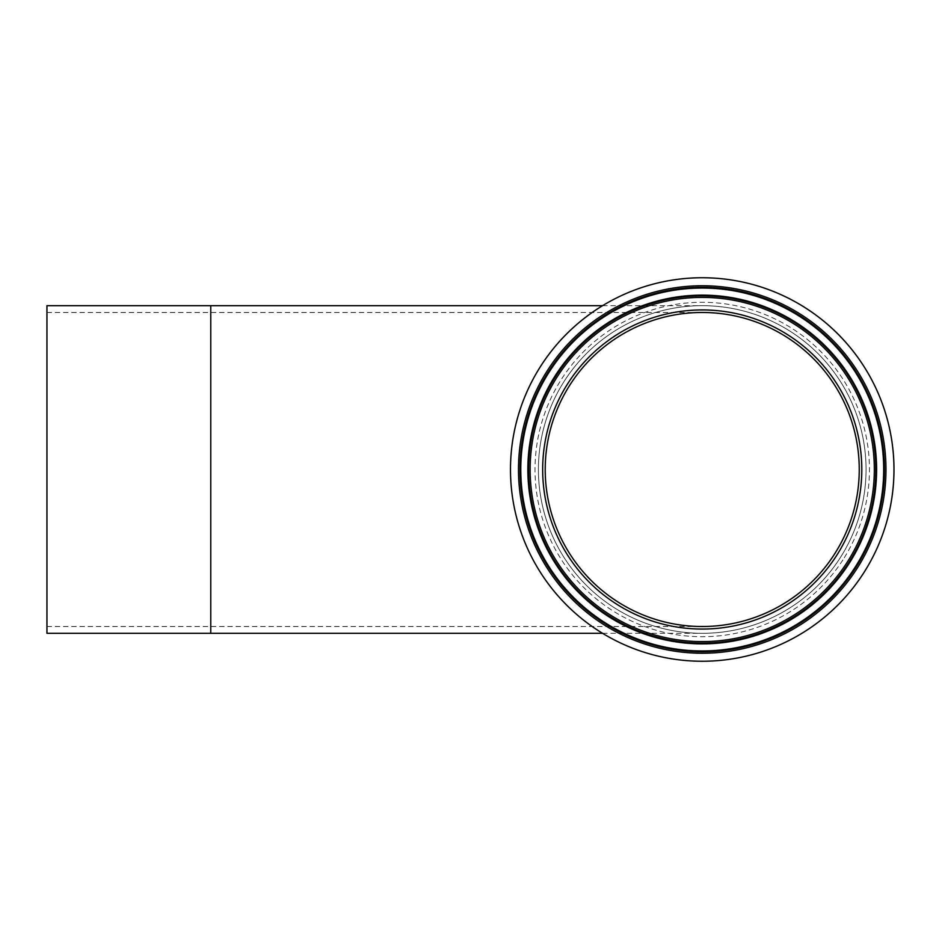 <?xml version="1.0" encoding="UTF-8"?>
<svg xmlns="http://www.w3.org/2000/svg" width="939" height="939" viewBox="0 0 939 939"><rect width="100%" height="100%" fill="white"/><g stroke="black" fill="none" stroke-linecap="round" stroke-linejoin="round"><path stroke-width="0.7" stroke-dasharray="4.7 3.52" d="M545.219 469.5A157.013 157.013 0 0 1 702.231 312.487A157.013 157.013 0 0 1 859.255 469.5A157.013 157.013 0 0 1 702.231 626.513A157.013 157.013 0 0 1 545.219 469.5M866.051 469.5A163.82 163.82 0 0 1 702.231 633.32A163.82 163.82 0 0 1 538.411 469.5A163.82 163.82 0 0 1 702.231 305.68A163.82 163.82 0 0 1 866.051 469.5M46.95 305.68L46.95 633.32M46.95 469.5L46.95 312.487L46.95 469.5M835.593 552.378A157.013 157.013 0 0 0 785.121 336.139A157.013 157.013 0 0 0 568.87 386.622A157.013 157.013 0 0 0 619.353 602.861A157.013 157.013 0 0 0 835.593 552.378M563.095 383.03A163.82 163.82 0 0 0 615.761 608.636A163.82 163.82 0 0 0 841.367 555.97A163.82 163.82 0 0 0 788.713 330.364A163.82 163.82 0 0 0 563.095 383.03A163.82 163.82 0 0 0 615.761 608.636A163.82 163.82 0 0 0 841.367 555.97A163.82 163.82 0 0 0 788.713 330.364A163.82 163.82 0 0 0 563.095 383.03A163.82 163.82 0 0 0 615.761 608.636A163.82 163.82 0 0 0 841.367 555.97M539.373 368.288A191.744 191.744 0 0 0 601.019 632.358A191.744 191.744 0 0 0 865.089 570.712A191.744 191.744 0 0 0 803.455 306.642A191.744 191.744 0 0 0 539.373 368.288M210.77 305.68L210.77 633.32M844.255 557.766A167.212 167.212 0 0 0 790.497 327.476A167.212 167.212 0 0 0 560.207 381.234A167.212 167.212 0 0 0 613.965 611.524A167.212 167.212 0 0 0 844.255 557.766M46.95 312.487L702.231 312.487M602.58 633.32L702.231 633.32M46.95 626.513L702.231 626.513M602.58 305.68L702.231 305.68"/><path stroke-width="1.41" d="M210.77 305.68L210.77 633.32L46.95 633.32L46.95 305.68L602.58 305.68M568.87 386.622A157.013 157.013 0 0 0 619.353 602.861A157.013 157.013 0 0 0 835.593 552.378A157.013 157.013 0 0 0 785.121 336.139A157.013 157.013 0 0 0 568.87 386.622A157.013 157.013 0 0 1 785.121 336.139A157.013 157.013 0 0 1 835.593 552.378M539.373 368.288A191.744 191.744 0 0 0 601.019 632.358A191.744 191.744 0 0 0 865.089 570.712A191.744 191.744 0 0 0 803.455 306.642A191.744 191.744 0 0 0 539.373 368.288M546.181 372.513A183.727 183.727 0 0 0 605.244 625.55A183.727 183.727 0 0 0 858.281 566.487A183.727 183.727 0 0 0 799.218 313.45A183.727 183.727 0 0 0 546.181 372.513M547.472 373.311A182.213 182.213 0 0 0 606.042 624.259A182.213 182.213 0 0 0 856.99 565.689A182.213 182.213 0 0 0 798.42 314.741A182.213 182.213 0 0 0 547.472 373.311M856.356 565.29A181.462 181.462 0 0 0 798.021 315.387A181.462 181.462 0 0 0 548.118 373.71A181.462 181.462 0 0 0 606.441 623.613A181.462 181.462 0 0 0 856.356 565.29M850.323 561.545A174.361 174.361 0 0 0 794.277 321.408A174.361 174.361 0 0 0 554.139 377.455A174.361 174.361 0 0 0 610.186 617.592A174.361 174.361 0 0 0 850.323 561.545M554.785 377.854A173.609 173.609 0 0 0 610.596 616.946A173.609 173.609 0 0 0 849.689 561.146A173.609 173.609 0 0 0 793.878 322.054A173.609 173.609 0 0 0 554.785 377.854M556.064 378.652A172.095 172.095 0 0 0 611.395 615.667A172.095 172.095 0 0 0 848.398 560.348A172.095 172.095 0 0 0 793.079 323.333A172.095 172.095 0 0 0 556.064 378.652M566.71 385.272A159.56 159.56 0 0 0 618.003 605.021A159.56 159.56 0 0 0 837.752 553.728A159.56 159.56 0 0 0 786.459 333.979A159.56 159.56 0 0 0 566.71 385.272M210.77 633.32L602.58 633.32"/></g></svg>
